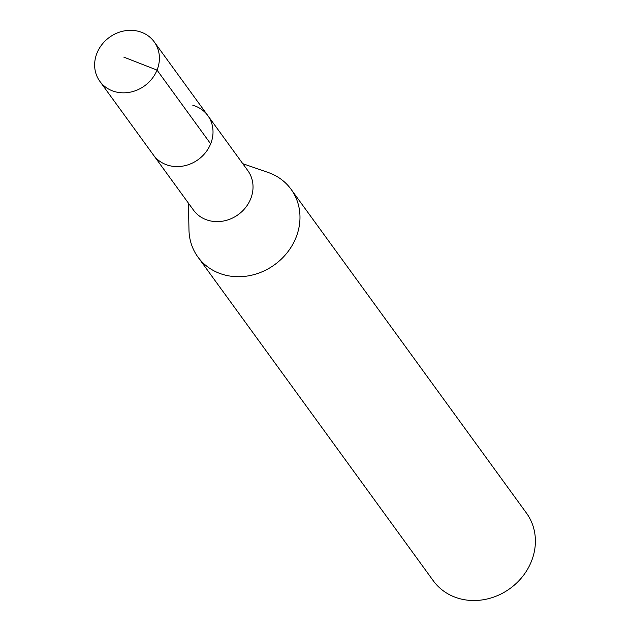 <?xml version="1.0" encoding="UTF-8"?>
<svg xmlns="http://www.w3.org/2000/svg" width="630" height="630" viewBox="0 0 630 630"><rect width="100%" height="100%" fill="white"/><g stroke="black" fill="none" stroke-linecap="round" stroke-linejoin="round"><path stroke-width="0.94" d="M114.873 91.657A33.587 29.956 144 0 1 99.855 81.333A33.587 29.956 144 0 1 102.052 44.407A33.587 29.956 144 0 1 139.175 31.5A33.587 29.956 144 0 1 154.192 41.824A33.587 29.956 144 0 1 151.995 78.742A33.587 29.956 144 0 1 114.873 91.657M192.796 105.249A33.587 29.956 144 0 1 207.813 115.581L247.818 170.612A33.587 29.956 -36 0 1 245.621 207.53A33.587 29.956 -36 0 1 208.498 220.437A33.587 29.956 -36 0 1 193.481 210.113L153.476 155.082A33.587 29.956 -36 0 0 168.494 165.406A33.587 29.956 -36 0 0 205.608 152.499A33.587 29.956 -36 0 0 207.813 115.581A33.587 29.956 144 0 1 205.608 152.499A33.587 29.956 144 0 1 168.494 165.406A33.587 29.956 144 0 1 153.476 155.082L99.855 81.333M242.786 163.69L268.073 172.439A57.582 51.353 144 0 1 291.052 189.268A57.582 51.353 144 0 1 287.28 252.559A57.582 51.353 144 0 1 223.642 274.688A57.582 51.353 144 0 1 197.899 256.993A57.582 51.353 144 0 1 188.976 229.942L188.449 203.191M197.899 256.993L433.314 580.797A57.582 51.353 -36 0 0 459.057 598.5A57.582 51.353 -36 0 0 522.695 576.371A57.582 51.353 -36 0 0 526.459 513.08L291.052 189.268M123.771 57.102L157.035 70.095L210.656 143.845M207.813 115.581L154.192 41.824"/></g></svg>
